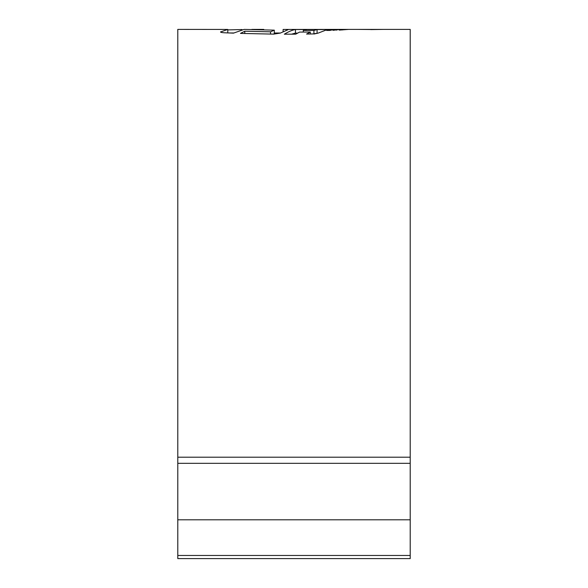 <?xml version="1.0" encoding="UTF-8"?>
<svg xmlns="http://www.w3.org/2000/svg" width="588" height="588" viewBox="0 0 588 588"><rect width="100%" height="100%" fill="white"/><g stroke="black" fill="none" stroke-linecap="round" stroke-linejoin="round"><path stroke-width="0.88" d="M348.103 29.4L410.211 29.4L410.211 558.6L177.789 558.6L177.789 29.4L227.776 29.444L220.544 31.965M273.295 34.126L274.295 33.736L274.295 30.15L270.553 31.825L244.77 31.201L240.463 33.398L273.663 34.126L280.329 33.09L287.672 29.892C288.752 29.62 287.231 29.481 283.115 29.459L348.015 29.4M342.312 29.451L339.32 30.113L348.412 29.407L342.312 29.451L342.312 29.966M333.624 29.532L330.066 30.407L326.663 30.451L330 29.554L333.624 29.532M339.974 29.466L332.999 30.319L336.549 29.496L339.974 29.466M299.564 32.083L295.727 34.17L284.32 34.192C288.774 31.531 292.486 29.966 295.463 29.518L306.546 29.562L303.298 30.429L313.918 30.436L317.079 29.576L327.332 29.569L318.012 33.156L312.904 33.942L306.569 34.053L310.28 32.046L299.564 32.083M274.295 30.15L244.174 29.4L233.465 33.141L224.035 32.759C221.257 32.546 220.147 32.222 220.698 31.774L220.698 32.171M263.733 29.4L251.84 29.4M227.776 29.907L242.021 29.54M370.727 29.503L358.21 29.4L383.229 29.4L370.727 29.591M227.776 32.921L227.776 29.444M274.295 32.994L280.454 33.024M244.77 33.531L244.77 31.201M270.553 34.097L270.553 31.825M283.115 31.664L283.115 29.459M313.918 34.03L318.02 33.156M291.508 34.192L295.463 33.097L297.601 33.104M295.463 33.097L295.463 29.518M303.298 32.075L303.298 30.429M313.918 33.906L313.918 30.436M317.079 33.156L317.079 29.576M310.28 33.994L310.28 32.046M336.549 30.179L336.549 29.496M330 30.414L330 29.554M370.411 29.4L366.618 29.407M410.211 457.199L177.789 457.199M410.211 555.462L177.789 555.462M410.211 519.807L177.789 519.807M410.211 463.307L177.789 463.307M233.774 32.979L229.202 32.979"/></g></svg>
